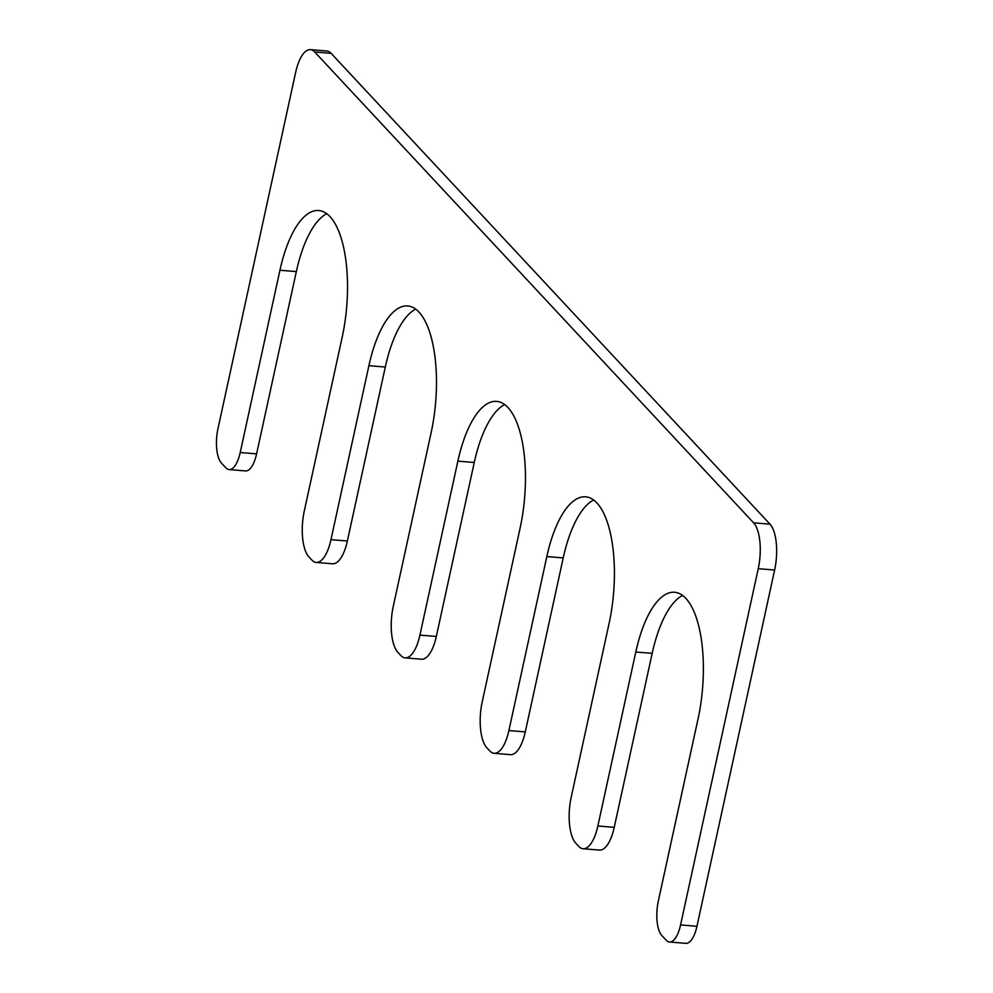 <?xml version="1.0" encoding="UTF-8"?>
<svg xmlns="http://www.w3.org/2000/svg" width="993" height="993" viewBox="0 0 993 993"><rect width="100%" height="100%" fill="white"/><g stroke="black" fill="none" stroke-linecap="round" stroke-linejoin="round"><path stroke-width="1.49" d="M474.257 462.477L457.872 461.124L419.927 635.11A35.599 13.629 94.7 0 1 405.144 657.862L421.541 659.215A35.599 13.629 94.7 0 0 436.324 636.463L474.257 462.477A93.454 35.76 94.7 0 1 504.667 404.561M457.872 461.124A93.454 35.76 94.7 0 1 496.674 401.383A93.454 35.76 94.7 0 1 520.146 527.928L482.201 701.914A35.599 13.629 94.7 0 0 486.843 747.779L489.81 750.956A35.599 13.629 94.7 0 0 494.104 753.302A35.599 13.629 94.7 0 0 508.9 730.55L546.833 556.564A93.454 35.76 -85.3 0 1 585.634 496.823A93.454 35.76 -85.3 0 1 609.106 623.368L571.174 797.354A35.599 13.629 94.7 0 0 575.803 843.218L578.77 846.396A35.599 13.629 94.7 0 0 583.077 848.742A35.599 13.629 94.7 0 0 597.86 825.977L635.793 652.004A93.454 35.76 -85.3 0 1 674.595 592.262A93.454 35.76 -85.3 0 1 698.067 718.808L658.322 901.073A26.699 10.215 94.7 0 0 661.797 935.468L666.253 940.247A26.699 10.215 94.7 0 0 669.481 941.997A26.699 10.215 94.7 0 0 680.565 924.93L758.242 568.679A35.599 13.629 94.7 0 0 753.6 522.814L314.719 51.996A35.599 13.629 94.7 0 0 310.424 49.65A35.599 13.629 94.7 0 0 295.641 72.402L217.963 428.666A26.699 10.215 94.7 0 0 221.439 463.061L225.883 467.827A26.699 10.215 94.7 0 0 229.11 469.59A26.699 10.215 94.7 0 0 240.207 452.523L279.939 270.245A93.454 35.76 94.7 0 1 318.753 210.516A93.454 35.76 94.7 0 1 342.213 337.061L304.28 511.035A35.599 13.629 94.7 0 0 308.922 556.899L311.889 560.089A35.599 13.629 94.7 0 0 316.184 562.423A35.599 13.629 94.7 0 0 330.967 539.671L368.899 365.685A93.454 35.76 94.7 0 1 407.713 305.956A93.454 35.76 94.7 0 1 431.173 432.489L393.24 606.475A35.599 13.629 94.7 0 0 397.883 652.339L400.849 655.529A35.599 13.629 94.7 0 0 405.144 657.862M316.184 562.423L332.581 563.776A35.599 13.629 94.7 0 0 347.364 541.024L385.296 367.038A93.454 35.76 94.7 0 1 415.707 309.121M229.11 469.59L245.507 470.943A26.699 10.215 94.7 0 0 256.591 453.875L296.336 271.598A93.454 35.76 94.7 0 1 326.747 213.681M310.424 49.65L326.809 51.003A35.599 13.629 94.7 0 1 331.116 53.337L314.719 51.996M669.481 941.997L685.865 943.35A26.699 10.215 94.7 0 0 696.949 926.283L774.627 570.032A35.599 13.629 94.7 0 0 769.997 524.167L331.116 53.337M682.588 595.428A93.454 35.76 -85.3 0 0 652.178 653.344L614.245 827.33A35.599 13.629 94.7 0 1 599.462 850.095L583.077 848.742M593.628 500A93.454 35.76 -85.3 0 0 563.217 557.917L525.285 731.891A35.599 13.629 94.7 0 1 510.501 754.655L494.104 753.302M436.324 636.463L419.927 635.11M385.296 367.038L368.899 365.685M347.364 541.024L330.967 539.671M296.336 271.598L279.939 270.245M256.591 453.875L240.207 452.523M769.997 524.167L753.6 522.814M774.627 570.032L758.242 568.679M696.949 926.283L680.565 924.93M652.178 653.344L635.793 652.004M614.245 827.33L597.86 825.977M563.217 557.917L546.833 556.564M525.285 731.891L508.9 730.55"/></g></svg>
